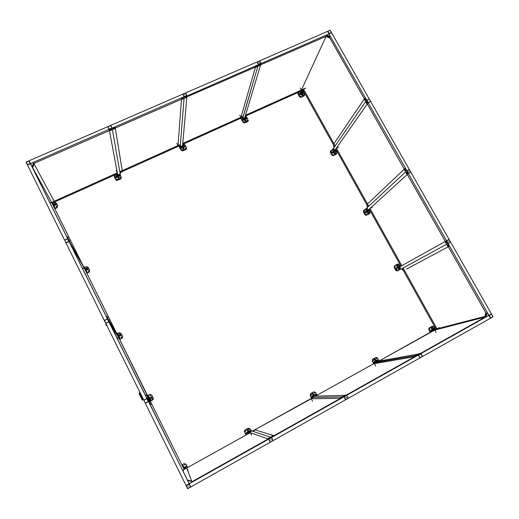 <?xml version="1.0" encoding="UTF-8"?>
<svg xmlns="http://www.w3.org/2000/svg" width="519" height="519" viewBox="0 0 519 519"><rect width="100%" height="100%" fill="white"/><g stroke="black" fill="none" stroke-linecap="round" stroke-linejoin="round"><path stroke-width="0.78" d="M27.526 164.899L30.277 163.706L29.122 160.955L26.112 162.051L27.526 164.899L30.361 163.459L28.863 160.851L107.803 126.662L109.438 130.6L33.852 163.472L54.197 201.229L51.634 202.384L117.333 172.846L117.495 173.69L52.043 203.137L52.445 203.708L54.424 202.144M53.23 203.74L53.243 203.201M52.964 203.448L53.269 203.818M52.802 204.668L54.592 208.041L55.15 207.788L53.405 204.395L55.15 207.788M52.841 204.648L53.405 204.395L53.146 203.87L56.104 204.162L56.363 204.687L54.112 205.699M56.363 204.687L53.405 204.395M53.146 203.87L52.944 203.461M54.755 208.606L56.954 207.613L57.635 205.868L56.143 202.871L54.32 202.254M55.286 203.176L54.91 203.714L54.93 202.961L55.286 203.176M56.837 206.309L56.474 206.847L56.48 206.095L56.837 206.309M54.612 203.591L55.312 203.253M56.169 206.724L56.869 206.387M54.839 208.768L57.045 207.775L57.719 206.03L56.201 202.981M52.38 203.714L52.542 204.142M116.288 174.702L116.457 175.072L116.301 174.695M116.801 175.117L116.47 174.436M119.046 175.863L119.811 175.701M119.078 175.922L119.753 175.591M118.903 175.792L119.779 175.448M116.451 174.429L116.781 175.124M116.853 175.188L116.444 174.339M116.658 174.066L117.158 175.046L115.276 177.492L115.536 177.998L117.417 175.558L117.696 177.024L115.536 177.998M117.158 175.046L117.417 175.558L117.962 175.318L119.279 178.821L118.741 179.061L117.696 177.024M118.741 179.061L117.417 175.558M118.475 176.674L120.525 175.746L120.343 174.695L117.962 175.318M116.327 174.352L114.848 175.02L114.219 176.713L115.711 179.645L116.626 180.333L120.616 178.841L121.245 177.148L120.525 175.746M120.298 178.062L120.233 177.375L120.298 178.062M117.06 179.522L116.983 178.834L117.06 179.522M115.503 176.466L115.432 175.779L115.503 176.466M114.978 176.291L115.718 176.162M119.779 177.881L120.518 177.764M116.541 179.347L117.281 179.217M114.219 176.713L115.75 179.827L116.665 180.515L120.648 179.023L121.375 177.589M179.016 146.462L180.074 148.473L184.076 98.461L180.391 144.496L178.023 145.56L181.494 99.252L115.283 128.05L122.257 170.634L119.798 171.737L180.391 144.496L180.32 145.43L119.947 172.587L112.415 129.64L120.304 174.618L120.077 174.183L117.703 174.806L117.197 173.82M110.709 125.501L111.981 127.934L110.683 125.514M110.794 125.501L107.874 126.785L109.373 129.328L186.95 95.477L186.976 95.957L329.046 33.871L327.625 31.367L259.571 60.866M106.084 324.965L106.719 325.264L106.116 325.16M105.889 324.369L106.343 324.926L105.87 324.816L106.492 324.81L105.889 324.369L106.2 324.226M106.363 325.355L106.927 325.692L106.363 325.355M104.527 320.411L107.439 319.075L104.533 320.418M105.746 323.298L108.821 321.936L107.517 319.062M105.727 323.272L104.494 320.346L105.986 323.356L108.847 321.735M117.612 335.631L118.935 337.94M110.774 325.478L109.457 322.818L110.755 325.478M148.207 396.931L147.889 396.321M148.226 396.899L148.239 396.542M146.585 397.69L145.229 394.959L146.566 397.697M144.01 400.149L146.78 398.696L144.016 400.149M117.781 333.957L117.346 333.172L116.781 333.458L117.865 335.676L108.925 321.903L146.922 398.534L109.165 322.267L108.925 321.903L105.818 323.447L145.255 403.101L148.382 401.615L146.871 398.605M147.188 398.573L189.195 483.779L186.068 485.537L145.339 403.276L148.46 401.628L145.339 403.276L143.886 400.188L146.754 398.624L143.808 400.175L146.922 398.534L148.2 401.55L147.007 398.702M143.478 399.513L142.342 400.162L139.202 393.837L139.715 392.396L139.65 393.084L142.537 398.988L141.843 399.182M139.611 392.773L142.472 398.858M139.643 392.786L139.819 392.403M142.225 399.941L141.732 398.955L142.128 399.864M141.862 399.221L142.537 398.988M148.843 397.885L148.895 397.204L148.071 395.556L148.609 396.626L148.077 396.224M147.766 397.463L148.11 397.282L147.279 395.608L146.916 395.776L147.318 396.613L147.785 397.522L148.09 397.275L147.662 396.432L147.318 396.613M147.662 396.432L147.279 395.608L145.125 394.797L110.858 325.647L146.669 397.859L147.85 398.092M148.499 395.621L148.557 396.373L148.466 395.634M148.252 395.75L148.771 396.257M147.643 397.658L148.032 397.496L147.643 397.658L149.167 400.752L149.712 400.493L148.408 397.93M148.823 398.709L148.473 397.995M149.712 400.493L148.609 398.345M148.953 399.033L148.797 398.702L148.966 399.033M148.823 398.774L149.673 400.493L149.174 400.759L149.641 400.499M148.012 397.457L148.681 398.819L148.304 399.014M148.285 397.022L148.285 396.633M148.343 396.75L149.18 399.215L149.537 399.014M149.18 399.215L148.518 397.911M148.791 397.781L149.478 398.832L148.791 397.781M148.596 396.62L148.771 397.775M147.785 397.522L146.89 395.718M146.948 395.848L147.286 396.548M147.357 396.685L147.714 397.385M120.064 173.255L122.173 171.588M244.099 119.655L243.372 119.844M244.034 119.539L243.398 119.895M244.034 119.389L243.236 119.766M245.292 117.359L247.005 118.715L245.558 117.839L245.059 118.066L245.571 121.764L246.071 121.543L245.013 116.84M245.759 119.279L247.005 118.715M248.277 120.823L247.628 121.628L244.773 122.912L243.067 122.335L242.088 120.518L242.522 119.033L243.794 118.034L244.06 118.52L245.059 118.066L244.527 119.831L245.571 121.764M244.06 118.52L242.788 119.519L242.522 119.033M244.527 119.831L242.412 120.784L242.788 119.519M245.15 116.405L246.72 117.041L248.329 120.68L244.845 122.698L243.132 122.114L242.412 120.784M244.391 122.01L243.865 121.608L244.391 122.01M247.375 120.668L246.849 120.252L247.375 120.668M245.889 117.716L245.286 117.333M245.928 117.67L245.351 117.391M244.52 121.913L243.859 121.706M247.498 120.57L246.836 120.356M243.794 118.034L244.793 117.579L260.512 65.206M258.864 62.585L259.215 62.663L258.871 62.565M260.986 63.383L258.3 64.434L257.119 61.91M302.96 90.254L302.493 91.162L300.962 91.156M30.615 163.602L33.216 162.473L33.566 162.966L32.418 165.931L31.847 166.229L30.615 163.602M31.717 166.184L32.256 167.176L32.956 166.923L34.105 164.075L33.346 162.512M32.386 167.215L31.847 166.229M32.762 165.282L33.424 165.58L32.892 166.871L32.457 166.035M32.892 166.871L32.418 165.931M33.177 164.374L34.072 163.959L33.625 163.122L32.463 166.015M34.072 163.959L33.553 165.25L32.84 165.087M32.833 165.107L33.456 165.295M115.101 127.259L109.483 129.341L109.762 130.749L111.04 130.23M109.671 130.678L109.36 129.452L109.866 130.743L111.098 130.211M111.488 129.75L110.599 129.964M114.42 128.472L113.531 128.693M186.989 95.983L181.65 97.981L181.585 99.427L181.773 98.214L181.734 99.473L183.032 98.915M182.973 98.934L181.585 99.427L181.52 98.091L181.832 98.396L186.885 95.996L186.846 97.248L186.989 96.138M183.441 98.435L182.584 98.668M186.243 97.215L185.38 97.455M118.261 334.041L118.436 334.392L118.261 334.041M117.891 333.996L118.475 334.586L117.891 334.002M118.241 334.703L117.897 334.002M117.852 333.925L118.28 334.787M118.098 336.247L119.513 338.862L120.077 338.576L118.708 335.942L120.077 338.576M118.137 336.228L118.708 335.942L118.429 335.391L120.966 334.703L121.238 335.248L118.987 336.383M121.238 335.248L118.708 335.942M118.488 335.378L118.209 334.82M118.429 335.391L117.346 333.172M119.688 339.458L122.4 337.934L122.555 336.474L120.985 333.321L119.104 332.724L117.553 333.503M120.123 333.672L120.071 334.1L119.441 333.607L120.123 333.672L119.441 333.607M121.757 336.961L121.712 337.389L121.07 336.909L121.757 336.961L121.07 336.909M119.422 334.093L119.474 333.665M121.057 337.389L121.102 336.961M119.72 339.517L122.432 337.992L122.588 336.533L120.985 333.321M117.865 335.676L118.929 337.927M150.38 399.448L150.776 400.253L150.614 399.325M150.335 399.364L150.77 400.246M150.705 400.279L149.796 398.579L152.125 397.398L149.868 398.592L149.517 398.008L149.089 398.235M149.563 397.989L148.719 396.289L149.517 398.008L151.846 396.84L152.125 397.398M149.868 398.592L150.27 399.403M148.551 397.457L148.337 397.003M151.048 400.979L153.3 399.364L153.248 398.222L151.639 394.998L149.744 394.401L147.532 395.569M150.225 395.193L150.789 395.699L150.225 395.193M152.015 399.338L151.905 398.566L152.463 399.066L151.697 398.787L152.197 398.527M150.231 395.939L150.036 395.42L150.62 395.199M149.349 399.13L150.439 401.284L153.306 399.364L153.248 398.229L151.639 394.998M180.268 145.45L180.145 146.228L178.108 146.423M331.505 32.781L328.968 33.729L327.697 31.367M302.973 92.979L303.589 92.642M300.449 91.831L300.566 92.194L300.449 91.831M300.864 92.246L300.579 91.597M300.799 92.278L300.52 91.61M300.605 91.48L300.955 92.291M303.621 92.661L303.005 93.031M302.888 92.959L303.647 92.531M303.823 91.603L302.648 92.123L302.824 95.898L302.343 96.119L302.168 92.343L301.299 94.231L302.343 96.119M302.648 92.123L302.168 92.343L301.909 91.869L299.119 94.62L299.385 95.094L302.168 92.343M302.72 93.589L303.803 93.096L304.192 92.272M299.385 95.094L301.299 94.231M301.909 91.869L301.591 91.305M300.663 93.096L299.995 91.591M303.803 93.096L304.53 94.393L304.478 95.593L301.292 97.183L299.625 96.605L298.12 93.894L298.14 92.739L299.924 91.753M298.795 93.517L299.405 93.569L298.801 93.18L298.795 93.517M300.365 96.346L300.975 96.411L300.378 96.009L300.365 96.346M303.232 95.055L303.842 95.113L303.245 94.711L303.232 95.055M303.79 95.172L303.193 94.886M299.353 93.634L298.749 93.355M300.923 96.469L300.319 96.184M304.51 95.535L301.182 97.416L299.521 96.839L298.016 94.127L298.016 93.005M302.188 91.299L302.389 91.649L303.557 91.13M409.342 169.661L407.058 170.757L409.459 169.674L410.776 172.016L408.466 173.372L406.812 170.809L446.535 240.751L445.308 241.432L407.266 174.41L408.317 173.45L410.853 172.191L449.071 239.408L446.69 240.667L449.117 239.486M408.466 173.372L410.795 172.023L408.388 173.385L406.967 170.725L408.232 173.307M410.789 172.016L409.27 169.603M408.816 171.276L408.914 171.614L408.816 171.276M448.559 241.231L448.747 241.556L448.565 241.225M449.045 239.544L446.775 240.699L449.188 239.544L450.544 241.964L448.228 243.385L446.535 240.751L488.924 315.396L418.301 355.074L420.02 357.889M448.228 243.385L450.557 241.958L448.098 243.392L446.69 240.667L447.988 243.314M450.557 241.958L448.961 239.473M334.035 147.545L333.445 144.84M402.231 268.44L403.114 267.966L436.998 328.825L435.986 329.085L402.231 268.44L401.531 268.823L401.745 269.27L403.315 270.6M329.169 36.362L329.195 36.953L329.169 36.362M327.508 35.779L327.457 36.109M327.437 35.753L327.359 36.096M327.249 36.032L327.385 35.733L326.951 36.161L327.327 36.064M328.903 33.975L326.756 34.903L326.951 35.409L330.253 36.252L328.903 33.975M326.088 36.408L329.098 37.829L330.253 36.252M327.534 36.252L326.412 36.739L327.625 37.212L328.079 36.674L327.956 37.29L329.189 37.718L328.579 36.648M328.3 36.155L327.612 36.207L327.93 35.928M329.189 37.718L329.747 36.434M328.443 36.071L329.695 36.551M326.412 36.739L326.944 35.577L328.248 35.999M327.703 37.193L328.079 36.674M368.814 211.129L369.314 210.558L368.6 210.974M366.044 209.851L366.154 210.195L366.044 209.851M366.472 210.24L366.005 209.67M366.408 210.273L366.083 209.631M366.635 210.26L366.18 209.488M368.509 210.863L369.249 210.5M369.697 209.974L368.529 210.558L368.315 213.724L367.841 213.971L368.049 210.805L366.745 211.992L367.841 213.971M368.529 210.558L368.049 210.805L367.77 210.305L364.552 212.459L364.825 212.952L368.049 210.805M369.294 210.695L369.826 210.208M364.825 212.952L366.745 211.992M367.77 210.305L366.232 208.534L365.305 209.404L366.336 211.265M369.327 210.876L370.008 212.089L369.547 213.744L366.167 215.242L365.104 214.555L363.527 211.713L363.988 210.059L365.305 209.404M364.195 211.298L364.513 211.493L364.5 210.785L364.195 211.298M365.843 214.263L366.154 214.457L366.154 213.75L365.843 214.263M368.717 212.816L369.028 213.017L369.022 212.303L368.717 212.816M369.178 212.991L368.704 212.479M364.669 211.467L364.189 210.961M366.31 214.438L365.837 213.919M369.547 213.744L366.005 215.391L364.941 214.697L363.365 211.862L363.644 210.325M366.323 208.489L366.712 208.294L367.699 209.073L368.25 210.065L369.424 209.481M398.663 268.693L398.832 268.998L398.735 268.654M398.67 268.466L399.169 269.037M399.442 266.247L400.136 265.955M399.105 269.069L398.754 268.427M398.839 268.284L399.351 269.037M397.807 267.888L398.994 270.036L400.091 269.439L399.325 267.045L395.893 268.9L399.325 267.045L399.04 266.532L399.52 266.279L396.879 265.118L396.406 265.365L399.04 266.532L395.608 268.394L395.893 268.9M396.406 265.365L397.515 267.363M399.52 266.279L400.687 265.67M398.994 270.036L396.672 270.775L394.362 267.259L394.81 265.553L397.56 264.113L398.521 264.048L399.844 265.722M398.028 264.82L398.112 265.494L398.028 264.82M395.16 266.331L395.238 267L395.16 266.331M396.84 269.361L396.918 270.029L396.84 269.361M397.113 270.049L396.75 269.426M398.3 265.507L397.937 264.898M395.433 267.019L395.069 266.403M446.684 240.673L399.805 266.792L400.649 269.102L397.496 270.834L396.484 270.879L395.783 270.263L394.174 267.363L394.732 265.598M367.257 103.735L367.971 102.535L365.207 97.793M366.291 102.113L366.42 102.548L366.291 102.113M366.641 102.548L366.395 101.958M364.831 99.544L364.961 99.985L364.831 99.544M365.188 99.985L364.935 99.395M449.428 245.974L446.612 241.024L445.205 241.796L448.014 246.726L449.454 246.11M448.195 246.785L449.441 246.123M446.398 242.983L446.068 242.392M447.936 245.695L447.605 245.104M69.41 242.107L66.309 235.937M67.781 237.793L69.773 241.86M67.755 236.943L67.347 236.962L67.762 237.806L68.067 237.572M147.273 398.527L149.907 404.431M147.941 399.422L150.283 404.236L149.972 404.573M148.583 399.889L148.376 399.474L148.583 399.889M148.337 399.39L147.921 399.435L148.35 400.292L148.661 400.045M148.363 400.285L149.887 403.399L150.192 403.14M188.248 486.355L188.644 486.309L188.222 486.251M189.143 483.624L186.068 485.537L189.286 483.961L190.609 487.082L270.354 442.169L268.66 439.282L271.534 437.595M190.622 487.062L187.657 488.736L186.243 485.44L189.286 483.961L190.713 486.926M183.603 468.255L182.331 465.452L182.902 465.141L184.213 467.917L182.902 465.141M183.642 468.235L184.213 467.917L184.505 468.495L186.593 466.763L186.308 466.192L184.213 467.917M186.308 466.192L184.044 467.444M186.087 464.291L187.547 467.236L186.062 464.239L184.167 463.701L181.955 464.933M185.218 464.68L184.44 464.829L185.218 464.68M184.453 465.024L185.218 464.687M181.929 464.881L184.148 463.649L186.062 464.239M184.07 469.17L183.888 468.839M250.061 430.549L249.704 430.725L250.061 430.549M250.359 430.705L249.587 431.159L250.255 430.504M250.456 430.692L249.639 431.231M249.101 433.008L248.932 432.677L246.155 433.663L245.87 433.099L248.646 432.113L248.037 431.899L245.87 433.099M248.932 432.677L248.646 432.113L249.191 431.808L247.433 429.356L246.895 429.654L248.646 432.113M248.517 432.827L248.718 433.222M246.895 429.654L248.037 431.899M249.191 431.808L251.332 430.465L250.32 430.627M248.906 431.412L249.626 431.01M246 434.734L244.384 431.315L245.117 429.92L248.231 428.194L250.1 428.778L250.885 430.316M248.724 428.979L248.517 429.388L249.308 429.297L248.724 428.979M245.468 430.783L245.26 431.192L246.051 431.107L245.468 430.783M248.75 429.726L249.23 429.271L248.99 428.941M245.487 431.529L245.98 431.081L245.747 430.751M245.954 434.753L244.313 431.289L245.039 429.894L248.231 428.194M251.345 430.485L251.624 431.023L249.483 432.372L249.652 432.703M270.963 439.697L270.834 440.106M270.84 440.086L270.957 439.716M271.067 439.807L270.717 439.924L271.067 439.807M272.994 440.469L271.586 437.744L272.994 440.488M268.68 439.346L270.347 442.175L268.686 439.353L270.289 442.013L272.988 440.689L345.686 399.747M271.08 439.801L270.697 439.924L271.08 439.801M184.018 469.02L186.087 468.047M252.208 431.101L254.258 430.141M374.854 361.256L374.355 361.847L375.088 361.419M374.394 361.912L375.211 361.484M377.521 361.192L378.085 360.342L377.8 359.816L376.736 360.939L374.167 359.077L374.666 358.798L377.618 361.36M376.82 360.361L377.8 359.816M376.009 357.409L372.713 359.135L372.233 360.945L373.31 362.93L376.022 362.028L375.73 361.49L376.736 360.939L375.315 361.192L374.167 359.077M374.381 361.711L373.2 362.372L374.205 362.191L374.497 362.723M375.73 361.49L374.205 362.191M378.974 360.789L377.268 357.76L375.743 357.513L372.882 359.096L372.408 360.913L373.2 362.372M373.245 359.914L373.693 359.991L373.174 360.523L373.245 359.914M376.23 358.259L376.671 358.331L376.158 358.876L376.23 358.259M373.265 359.907L373.421 360.647M376.243 358.253L376.405 358.992M376.022 362.028L377.021 361.471L418.333 354.049M421.045 353.692L418.405 355.23L420.053 357.876L422.447 356.521L421.078 353.731L418.45 354.99L419.994 357.896M435.681 329.254L433.981 330.201M189.338 483.682L192.004 482.067L191.66 481.476L188.326 480.51L187.781 480.931L189.338 483.682M187.826 480.789L188.319 480.133L191.517 481.119L192.004 482.067M187.703 480.432L187.781 480.931M188.287 480.159L189.746 480.866M189.889 480.918L188.449 480.497M191.271 481.334L190.194 481.009M190.226 481.016L189.857 480.899M191.569 481.165L189.792 480.639M272.89 435.811L273.545 435.447L274.324 435.915L268.829 439.022L268.174 438.458M269.601 437.387L269.212 437.608L269.621 437.42M269.88 437.348L269.179 438.062M272.553 435.733L272.157 435.954L272.566 435.765M272.825 435.694L272.131 436.401M345.07 395.283L346.582 395.322L341.366 398.274L340.38 398.079L341.223 398.008L340.432 397.891L341.457 397.314M341.911 396.795L341.541 397.009L341.93 396.827M342.203 396.75L341.521 397.437M344.72 395.219L344.344 395.433L344.739 395.251M317.109 395.193L315.636 392.409L313.826 391.832L310.719 393.493L310.148 395.283L311.27 397.411L314.637 396.153L344.525 395.374M345.005 395.173L344.337 395.88L344.253 395.517M312.905 397.528L311.05 398.56M491.499 314.053L489.028 315.552L490.507 318.102L492.927 316.837L491.499 314.053L489.015 315.552L490.624 318.128M434.435 328.144L434.072 328.319L434.435 328.144M433.975 328.702L434.708 328.319M434.617 328.105L433.988 328.709M434.105 328.774L434.825 328.358M435.525 328.261L434.358 328.916L431.451 327.307L430.978 327.573L433.878 329.182L432.119 329.636L430.978 327.573M434.358 328.916L433.878 329.182L434.169 329.701L430.498 331.219L430.206 330.7L432.119 329.636M434.688 328.229L435.402 328.04M430.206 330.7L433.878 329.182M432.535 330.376L432.801 330.856M434.539 328.079L433.326 326.295L432.119 326.263L429.375 327.787L428.941 329.546L430.407 332.186M429.609 329.091L430.089 328.592L429.609 329.091M432.476 327.495L432.95 327.002L432.476 327.495M432.574 327.009L432.788 327.703M429.706 328.598L429.92 329.293M432.269 326.198L429.155 327.846L428.726 329.604L430.219 332.296M434.747 329.604L435.817 328.78M486.089 315.474L486.186 315.818M488.755 315.481L486.498 316.642L486.232 316.09L486.945 313.119L487.471 312.931L488.755 315.481M486.498 316.642L485.297 317.018L486.614 316.681M485.181 316.979L484.908 316.428L485.563 313.554L487.354 312.892M485.401 314.89L486.037 315.104L485.382 314.793L485.687 313.489L486.232 314.456M485.687 313.489L486.887 313.197M486.044 315.915L485.018 316.434L486.115 316.149L486.777 313.229M485.018 316.434L485.31 315.124L486.069 315.098M486.504 314.423L486.446 314.793M370.605 101.529L368.055 102.561L366.764 100.109M370.618 101.354L368.289 102.626L366.823 100.057L368.055 102.561M335.41 151.295L336.033 150.951M332.874 150.166L332.984 150.523L332.874 150.166M333.295 150.568L332.841 149.985M333.224 150.601L332.926 149.946M333.023 149.816L333.458 150.581M336.059 150.964L335.43 151.327M335.358 151.256L336.04 150.867M336.383 150.114L335.209 150.666L335.196 154.143L334.716 154.37L334.729 150.893L333.646 152.437L334.716 154.37M335.209 150.666L334.729 150.893L334.463 150.406L331.466 152.865L331.732 153.352L334.729 150.893M335.209 151.697L335.592 151.516M336.02 151.308L336.636 150.568M331.732 153.352L333.646 152.437M334.463 150.406L333.01 148.784L332.238 149.907L333.127 151.503M336.156 151.243L336.889 152.573L336.422 154.169L333.646 155.492L331.991 154.909L330.447 152.132L330.895 150.542L332.238 149.907M331.122 151.73L331.609 151.898L331.252 151.276L331.122 151.73M332.731 154.63L333.211 154.798L332.867 154.169L332.731 154.63M335.598 153.261L336.078 153.429L335.741 152.8L335.598 153.261M336.124 153.41L335.566 153.014M331.647 151.872L331.083 151.49M333.256 154.772L332.692 154.383M336.422 154.169L333.516 155.681L331.855 155.097L330.318 152.32L330.421 151.003M333.185 148.7L334.398 149.206L334.943 150.179L336.111 149.628M367.387 207.477L366.862 204.882M407.019 174.319L408.135 173.262L405.17 168.558L408.135 173.262M406.358 172.704L406.481 173.132L406.358 172.704M406.727 173.132L406.435 172.542M404.859 170.07L404.982 170.492L404.859 170.07M405.229 170.492L404.943 169.908M108.815 321.929L105.818 323.447L108.925 321.903L107.439 318.893L104.325 320.437L65.913 242.86L69.014 241.413L67.476 238.727L64.713 240.005L66.166 242.931L69.014 241.4L30.446 163.628L112.085 127.992M85.33 268.407L84.98 267.707M84.941 267.629L85.369 268.485M85.045 269.64L86.647 272.644L87.211 272.371L85.648 269.348L87.211 272.371M85.084 269.621L85.648 269.348L85.382 268.81L88.133 268.628L88.399 269.16L86.148 270.23M88.399 269.16L85.648 269.348M84.876 267.661L85.382 268.81M86.822 273.221L89.047 272.157L89.69 270.367L88.165 267.285L86.329 266.675L84.753 267.421M87.302 267.616L87.108 268.141L86.77 267.441L87.302 267.616M88.898 270.827L88.71 271.346L88.353 270.652L88.898 270.827M86.615 268.031L86.829 267.551L87.322 267.661M88.211 271.242L88.418 270.762L88.918 270.873M86.874 273.331L89.112 272.267L89.748 270.47L88.185 267.324M84.383 266.779L83.825 267.045L84.772 269.102M107.037 316.953L106.518 315.987L106.038 316.058L108.88 321.799L109.425 321.767L108.945 320.794M109.353 321.968L108.88 321.799L109.425 321.767M108.958 320.009L108.503 319.944L108.925 320.8L109.237 320.567M107.472 317.012L107.018 316.947L107.439 317.803L107.751 317.57M312.646 395.809L312.204 396.36M312.873 395.978L312.191 396.341M312.963 395.952L312.133 396.419M315.156 395.861L316.194 394.738L315.909 394.193L314.345 395.601L312.166 393.454L312.685 393.168L315.305 396.133M314.52 394.965L315.909 394.193M313.593 396.73L313.301 396.185L314.345 395.601L313.314 395.634L312.166 393.454M313.314 395.634L312.834 395.9M312.159 396.276L311.108 396.86L311.841 396.847L312.127 397.392M313.301 396.185L311.848 396.847L312.133 397.392M313.826 391.832L310.842 393.486L310.278 395.277L311.108 396.86M311.199 394.33L311.737 394.518L311.037 394.849L311.199 394.33M314.313 392.598L314.845 392.786L314.157 393.123L314.313 392.598M311.303 394.291L311.342 395.076M314.41 392.565L314.462 393.35M346.231 397.742L346.218 397.327M346.218 397.346L346.231 397.723M346.063 397.612L346.387 397.457L346.063 397.612M348.23 398.131L346.809 395.452L348.243 398.125M346.634 395.342L344.052 396.983L345.641 399.753M344.136 396.743L345.725 399.727L419.89 357.961L418.301 355.074L343.967 396.834L345.557 399.818L343.967 396.834L268.589 439.178L270.178 442.266L268.589 439.178L189.195 483.779L190.778 486.978L189.195 483.779M348.223 398.32L346.783 395.251L348.236 398.32M346.056 397.632L346.407 397.45L346.056 397.632M375.607 362.664L373.829 363.65M182.046 147.636L181.306 147.811M181.987 147.526L181.332 147.863M181.209 147.785L181.987 147.377M183.084 145.365L185.264 146.553L183.35 145.865L182.824 146.099L183.726 149.706L184.245 149.472L182.656 144.554M183.694 147.266L185.264 146.553M186.619 148.466L185.906 149.524L182.935 150.867L181.326 150.491L180.203 148.415L180.314 147.052L181.52 146.066L181.786 146.566L182.824 146.099L182.682 147.72L183.726 149.706M181.786 146.566L180.573 147.552L180.314 147.046L180.482 148.713L182.682 147.72M182.662 144.509L184.926 144.717L186.503 147.681L185.925 149.323L182.954 150.672L181.339 150.289L180.482 148.713M182.5 149.965L182.636 149.433L182.033 149.855L182.5 149.965M185.607 148.564L185.75 148.051L185.127 148.44L185.607 148.564M184.037 145.592L184.18 145.08L183.557 145.463L184.037 145.592M184.219 145.411L183.499 145.333M182.682 149.783L181.961 149.706M185.783 148.382L185.069 148.298M181.52 146.066L182.565 145.599L186.866 97.248M185.536 93.057L186.834 95.405L185.568 93.044M185.062 94.685L184.738 94.86L185.062 94.685M186.95 95.528L184.148 96.69L182.954 94.056M257.054 61.956L185.594 92.933L186.911 95.399L185.646 93.037L183.032 94.14L184.128 96.664M242.866 117.288L242.561 118.137L240.79 118.222M261.005 63.798L255.925 65.699L255.478 66.996M257.418 66.043L256.678 66.458M260.181 65.037L259.338 65.303M414.584 356.268L414.707 356.689L415.648 356.527L420.682 353.718L420.585 353.368L420.753 353.66M416.141 355.126L415.784 355.327L416.16 355.158M416.569 355.32L415.784 355.755L415.706 355.398M418.807 353.634L418.45 353.828L418.827 353.666M419.235 353.828L418.45 354.263L418.372 353.9M251.456 433.359L250.826 433.702M183.369 470.727L183.045 470.071M117.729 338.375L117.417 337.752M83.034 268.427L82.768 267.895M50.525 202.884L50.304 202.429M304.024 88.412L304.244 88.814M336.876 147.409L337.084 147.779M448.241 246.603L486.063 313.236M450.583 242.062L448.02 243.495L450.615 242.126L491.461 313.976L488.924 315.396L490.513 318.192L420.053 357.876M436.129 332.4L434.812 330.039L485.278 317.012L420.5 353.4M439.171 327.619L378.915 361.127L435.986 329.085L485.018 316.402M369.989 208.476L369.243 209.157L400.953 266.15L401.829 265.663L369.989 208.476L372.168 207.379M375.685 366.083L374.368 363.657L414.694 356.657L346.309 395.063M374.368 363.657L376.645 362.392L415.661 355.534L373.31 362.93M334.943 150.179L368.14 102.71L367.27 103.943L404.282 169.142L367.484 203.973L368.737 206.225L405.573 171.958L366.291 208.495M434.656 329.429L484.908 316.441M488.768 315.442L490.637 318.121M491.512 314.06L488.924 315.396M490.423 318.037L493.018 316.713M434.812 330.039L436.998 328.825M373.609 363.774L373.187 363.002M406.572 269.114L448.312 246.726M404.392 270.269L403.114 267.966L446.606 244.267L401.537 268.855M368.256 210.059L408.317 173.45L410.814 172.12M409.387 169.609L406.993 170.719L409.355 169.551L370.637 101.452M328.988 34.001L406.935 170.745M188.053 470.649L186.743 468.008L191.894 481.788L268.083 438.996L268.589 439.178L249.483 432.372M150.108 404.839L151.684 404.009L149.978 404.573L187.657 480.568M271.645 437.699L273.137 440.599L271.645 437.699M274.038 435.655L340.509 398.32L311.264 398.754L312.581 401.252M117.326 338.583L119 338.064L110.845 325.653L109.36 322.662M151.684 404.009L184.154 469.448L250.294 432.664L251.611 435.227M150.491 401.278L149.005 401.576L150.406 401.434L184.154 469.448L250.294 432.664M186.743 468.008L182.578 470.324M311.523 398.216L311.141 397.483L341.697 396.879L313.061 397.444L252.409 431.166L311.264 398.754M109.373 322.656L117.755 335.559L147.617 395.744L148.071 395.556M118.838 337.824L147.279 395.608M116.794 333.451L109.392 321.936L116.237 332.575L84.143 267.901L116.405 332.841L109.042 320.742M273.409 435.519L255.244 429.914L252.772 431.289L270.483 437.16L251.546 430.88M184.154 469.448L183.934 468.813M84.818 269.082L69.098 241.575L107.439 318.893L104.403 320.599M148.123 398.702L147.545 398.624M375.834 362.534L315.422 396.127L375.834 362.534M300.17 87.958L301.37 90.111L326.101 36.349L260.772 64.765M369.249 99.006L331.544 32.684M329.046 33.871L331.589 32.762L329.046 33.871L327.781 31.276M364.357 98.811L329.623 37.608M301.37 90.111L303.55 89.132L303.051 90.215L334.541 146.806L335.164 145.91L303.55 89.132L245.5 115.224L245.195 116.243L303.051 90.215L303.55 89.132L305.73 88.152M239.765 115.062L240.959 117.268L243.229 116.25L257.859 66.361L242.088 120.518M240.959 117.268L255.504 67.061L186.924 96.891M333.269 148.661L365.655 101.62L335.164 145.91L333.938 143.711L364.208 99.051M368.14 102.71L370.683 101.529L368.14 102.71M302.389 91.649L303.55 89.132M241.964 120.577L240.81 118.326M258.365 64.641L256.963 62.001L258.365 64.641M30.537 163.79L29.045 160.799L30.537 163.79L27.351 164.977L30.446 163.628M110.651 125.423L112.059 127.94L110.742 125.384L182.792 94.147L184.213 96.813L182.889 94.108M66.348 235.918L32.262 167.176M106.077 316.039L69.514 242.302L69.098 241.575L65.991 243.015L69.098 241.575L67.652 238.656L64.544 240.096L26.034 162.103M52.043 203.137L82.93 265.456L51.634 202.384L32.405 167.209L52.581 204.123M116.146 170.524L117.333 172.846M50.071 203.085L51.634 202.384M83.831 267.038L69.734 241.951M178.023 145.56L176.83 143.296M53.016 198.848L54.197 201.229M117.703 174.806L109.211 129.4L107.887 126.623M243.229 116.25L182.759 143.432L182.675 144.366L242.937 117.255L243.229 116.25M82.573 268.647L84.143 267.901M336.383 148.11L335.761 148.998L367.99 206.912L368.737 206.225L336.383 148.11L338.563 147.078M27.267 164.808L30.16 163.479L28.908 160.961L26.021 162.265L27.442 164.919M116.49 175.085L116.288 174.676M116.814 175.111L116.47 174.423M119.208 176.09L119.818 175.798M118.786 174.313L119.046 174.825M111.987 128.18L109.373 129.315L111.896 127.966L110.573 125.436L107.971 126.571M109.243 129.328L107.874 126.785L110.573 125.436M106.213 324.245L106.479 324.784M106.427 325.601L106.933 325.698M107.329 319.12L104.429 320.392M108.75 321.981L105.986 323.356M148.2 396.912L148.525 397.573M148.382 401.615L145.424 403.01L148.376 401.459M149.251 399.578C149.55 400.181 149.55 400.181 149.251 399.578M149.225 399.572C149.524 400.181 149.524 400.181 149.225 399.572M147.759 397.911L148.291 397.697M149.018 400.447L149.394 400.253M244.099 119.74L243.534 120.051M260.992 63.363L258.533 64.499L257.041 62.144M257.152 61.904L259.584 60.957L257.216 61.982L258.475 64.278L260.849 63.247L259.584 60.957L260.953 63.227L259.714 60.963M34.098 163.972L33.566 162.966M32.879 167.001L32.34 166.009M114.212 128.848L115.192 128.427L115.03 127.434L109.58 129.769L109.866 130.749M114.835 127.019L109.483 129.341M114.154 128.881L115.192 128.427L115.108 127.337M111.287 130.126L113.966 128.959M111.507 129.886L110.794 130.237M111.533 129.828L111.163 130.185C111.105 129.854 111.105 129.854 111.163 130.185L110.553 129.88M114.44 128.615L113.726 128.959M113.486 128.608L114.089 128.913C114.037 128.582 114.037 128.582 114.089 128.907L114.465 128.556M186.756 95.762L181.65 97.981M186.003 97.617L186.918 97.163M183.207 98.831L185.77 97.715M183.46 98.565L182.779 98.934M182.545 98.597L183.09 98.889C183.116 98.532 183.116 98.532 183.09 98.889L183.479 98.506M186.256 97.351L185.575 97.715M186.282 97.287L185.886 97.676C185.919 97.313 185.919 97.313 185.886 97.669L185.341 97.384M117.313 334.567L117.884 334.288M150.711 399.403L150.984 399.954M150.354 399.708L149.79 400.006M150.439 401.284L151.01 400.979M331.511 32.762L329.195 33.793L327.703 31.503M330.039 30.297L327.807 31.263L330.149 30.361L327.891 31.341L329.156 33.566L331.414 32.587L330.149 30.361L331.492 32.567M331.511 32.567L330.22 30.342M302.96 92.946L303.686 92.856M300.605 92.311L300.365 91.733M303.609 91.694L303.349 91.214M406.909 170.946L409.225 169.609M408.375 173.398L410.704 172.049L409.368 169.7M446.619 240.9L448.948 239.48M448.085 243.398L450.473 242.003L449.097 239.59M328.722 36.207L328.579 36.628M328.631 36.174C328.644 36.784 328.533 36.732 328.3 36.019L328.968 36.531M327.619 36.291L327.846 35.895M326.315 36.81L326.951 35.409M329.195 37.822L329.85 36.427M366.213 210.318L365.934 209.754M367.699 209.073L367.218 209.313M369.489 210.078L369.217 209.585M398.598 268.563L398.91 269.121M399.312 266.189L399.889 265.734M399.247 266.072L400.026 265.936M400.752 266.26L400.48 265.773M399.889 268.057L400.37 267.804M400.571 269.179L400.091 269.439M364.247 99.116L366.881 103.761L367.595 102.749L364.935 98.065L367.595 102.749L367.971 102.535M365.311 97.851L364.234 99.097L366.875 103.774L367.997 102.704M366.44 102.691L366.161 102.022M366.187 101.938L366.849 102.574M366.466 102.172C366.226 102.515 366.226 102.515 366.466 102.172M364.987 100.122L364.701 99.46M365.006 99.603C364.773 99.946 364.773 99.946 365.006 99.603M449.032 246.181L448.007 246.726L449.032 246.181L446.269 241.05L449.032 246.181M448.014 246.726L445.205 241.796L446.262 241.05M446.191 243.126L445.827 242.483M445.853 242.399L445.912 242.86C446.249 242.671 446.249 242.671 445.912 242.86L446.612 242.976M447.728 245.837L447.372 245.202M447.391 245.111L447.449 245.571C447.787 245.39 447.787 245.39 447.449 245.571L448.15 245.688M67.36 236.956L69.76 241.789M66.354 236.035L69.416 241.186L68.988 241.348M69.066 241.51L69.689 241.977M68.787 239.869L69.514 240.479M67.632 236.826L68.047 237.67M149.861 404.457L150.315 404.217L147.065 398.806M150.315 404.217L149.9 403.373M148.213 399.28L148.635 400.143M149.868 402.485L150.173 403.231M189.117 484.084L186.34 485.641L187.748 488.489L190.525 486.926L189.117 484.084M249.652 430.789L250.132 430.523M250.573 431.769L250.281 431.205M271.385 437.608L268.764 439.087L271.392 437.608L272.988 440.683L270.354 442.175M374.919 361.205L374.407 361.49M419.819 357.799L418.619 355.139L420.987 353.802L422.401 356.365L419.832 357.838M191.608 481.197L191.751 481.554M188.202 480.146L188.326 480.51M274.214 435.999L268.693 438.75L268.18 438.458L269.114 437.932M273.98 435.577L268.595 438.6L268.829 439.022M268.115 438.665L268.537 438.815L268.128 438.503M269.938 437.465L272.06 436.278M269.77 437.348L269.108 437.705M272.715 435.694L272.053 436.051M346.491 395.394L341.366 398.274M346.244 394.998L341.119 397.878L341.204 398.345L340.438 397.885M342.261 396.86L344.266 395.738M342.092 396.75L341.45 397.093M344.895 395.18L344.207 395.497M489.248 315.448L491.506 314.183L492.92 316.661L490.663 317.933L489.248 315.448M492.992 316.603L491.584 314.125M434.053 328.358L434.481 328.144M435.318 328.378L435.61 328.897M484.928 316.532L486.245 316.194M485.622 313.47L486.945 313.119M368.289 102.626L370.514 101.367L369.217 99.084L370.592 101.341L369.32 99.071M366.771 100.264L369.087 99.006M335.572 151.496L336.13 151.172M336.04 150.932L335.397 151.269M333.036 150.64L332.77 150.069M332.789 150.01L333.341 150.542M334.398 149.206L333.918 149.433M336.169 150.205L335.903 149.719M404.171 169.473L405.008 168.532M404.165 169.33L406.883 174.267L407.746 173.469L405.17 168.558L404.165 169.46L406.89 174.254M407.071 174.319L407.934 173.528L407.071 174.319M406.52 173.268L406.202 172.626M405.021 170.634L404.703 169.985M66.056 242.723L64.771 240.128L67.528 238.85L68.813 241.439L66.056 242.723M84.279 267.999L84.85 267.733M106.518 315.987L109.438 321.851M106.09 316.175L108.808 321.65M108.523 319.951L107.452 317.797M108.789 319.801L109.211 320.658M107.303 316.804L107.725 317.66M312.71 395.75L312.107 396.055M345.472 399.649L344.052 396.983M346.77 395.504L348.184 398.157L345.725 399.727M182.046 147.727L181.462 148.032M181.28 147.766L182.065 147.681M184.368 96.729L186.931 95.431L184.148 96.69M182.973 94.056L185.439 92.979L186.853 95.658M185.465 92.979L182.967 94.049M259.909 65.459L260.681 65.07L260.921 63.811L256.101 66.108L255.77 67.262L257.022 66.717M260.791 63.584L256.101 66.108L255.925 65.699M259.857 65.491L260.609 65.16L260.96 63.993M261.025 63.928L260.583 65.167M255.789 65.816L255.588 67.198L257.08 66.698M257.249 66.62L259.688 65.556M257.528 66.322L256.873 66.711M257.139 66.672C257.249 66.289 257.249 66.289 257.139 66.672M260.194 65.16L259.532 65.556M259.305 65.238L259.798 65.517C259.915 65.128 259.915 65.128 259.798 65.511L260.214 65.102M420.682 353.718L415.674 356.196L414.61 356.242L415.706 355.625M419.17 353.679L420.422 353.342L415.55 356.073L415.816 356.449M415.648 356.527L414.616 356.235M416.504 355.178L418.372 354.127M416.329 355.08L415.648 355.385M418.995 353.582L418.314 353.893M26.112 162.045L28.863 160.858M119.837 175.753L119.026 175.818M105.733 323.266L104.41 320.586M143.886 400.188L145.262 403.101L148.285 401.712M142.803 398.151L142.271 398.404M243.353 119.805L244.118 119.688M259.695 60.937L257.139 61.897M111.222 130.159L114.031 128.939M183.149 98.863L185.828 97.695M185.945 97.643L186.846 97.254M149.459 400.662L149.978 400.389M150.419 401.252L150.99 400.947M303.07 93.148L303.706 92.81M300.91 92.226L300.384 91.668M328.196 36.019L327.398 35.999M366.531 210.214L365.947 209.695M398.618 268.498L399.228 269.004M400.168 269.355L400.649 269.102M365.389 100.005L364.734 99.369M186.172 485.719L187.58 488.567L190.603 487.075M249.684 431.114L249.581 430.789M270.354 442.169L273.078 440.495M421.084 353.737L422.492 356.294M269.063 437.679L269.192 438.088M272.014 436.025L272.144 436.434M341.398 397.074L341.534 397.457M486.271 314.326L486.407 314.858M406.935 173.138L406.228 172.535M405.436 170.498L404.736 169.901M64.713 240.005L65.907 242.827M344.071 396.996L345.485 399.649L348.294 398.079M257.19 66.646L259.74 65.537M256.639 66.4L257.132 66.679L257.554 66.257"/></g></svg>
